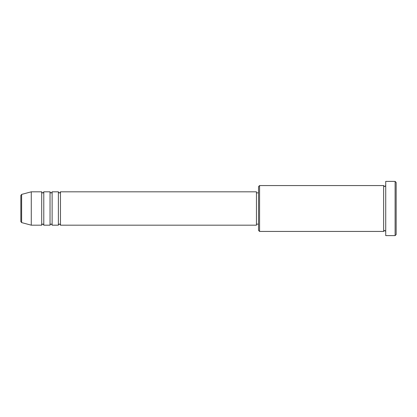 <?xml version="1.0" encoding="UTF-8"?>
<svg xmlns="http://www.w3.org/2000/svg" width="417" height="417" viewBox="0 0 417 417"><rect width="100%" height="100%" fill="white"/><g stroke="black" fill="none" stroke-linecap="round" stroke-linejoin="round"><path stroke-width="0.63" d="M20.85 221.589L20.85 195.411L21.621 194.405L21.621 222.595L20.85 221.589M60.465 191.82L60.465 225.18L256.455 225.18L256.455 191.82L60.465 191.82C60.027 192.727 59.678 193.071 59.422 192.862C59.167 193.071 58.818 192.727 58.38 191.82L58.38 225.18L52.125 225.18L52.125 191.82L58.38 191.82M50.04 191.82L50.04 225.18L43.785 225.18L43.785 191.82L50.04 191.82C50.478 192.727 50.827 193.071 51.082 192.862C51.338 193.071 51.687 192.727 52.125 191.82M41.7 191.82L41.7 225.18L31.275 225.18L31.275 191.82L41.7 191.82C42.138 192.727 42.487 193.071 42.742 192.862C42.998 193.071 43.347 192.727 43.785 191.82M259.582 231.435L258.54 230.392L258.54 186.607L259.582 185.565L259.582 231.435L383.64 231.435L383.64 185.565L384.683 186.607L385.725 185.565M395.108 181.395L396.15 182.438L396.15 234.562L395.108 235.605L395.108 181.395L385.725 181.395L385.725 235.605L395.108 235.605M256.455 224.137L258.54 224.137M21.621 222.595L31.275 225.18M21.621 194.405L31.275 191.82M259.582 185.565L383.64 185.565M256.455 192.862L258.54 192.862M385.725 231.435L384.683 230.392L383.64 231.435M43.785 225.18C43.347 224.273 42.998 223.929 42.742 224.137C42.487 223.929 42.138 224.273 41.7 225.18M52.125 225.18C51.687 224.273 51.338 223.929 51.082 224.137C50.827 223.929 50.478 224.273 50.04 225.18M60.465 225.18C60.027 224.273 59.678 223.929 59.422 224.137C59.167 223.929 58.818 224.273 58.38 225.18"/></g></svg>
